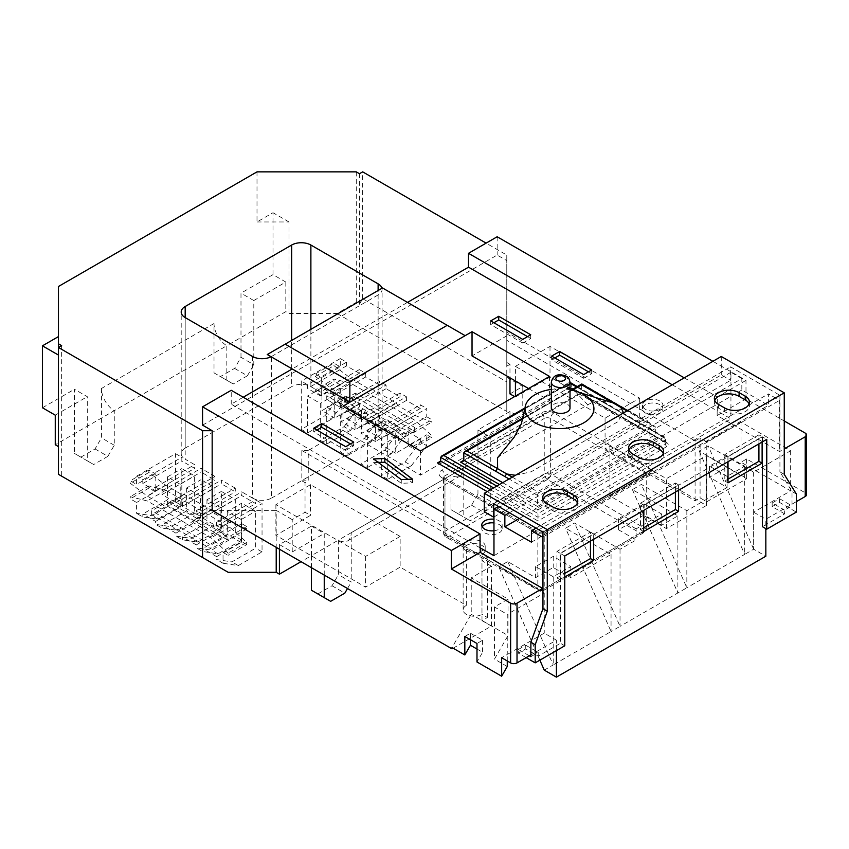 <?xml version="1.0" encoding="UTF-8"?>
<svg xmlns="http://www.w3.org/2000/svg" width="849" height="849" viewBox="0 0 849 849"><rect width="100%" height="100%" fill="white"/><g stroke="black" fill="none" stroke-linecap="round" stroke-linejoin="round"><path stroke-width="0.64" stroke-dasharray="4.25 3.18" d="M784.253 474.368L779.923 471.874L792.011 491.486L792.011 505.908L784.646 510.153L784.646 513.857L762.434 526.677M796.33 493.991L792.011 491.486M542.957 532.132L779.923 395.326L730.607 366.853L730.607 380.341L721.279 374.961L484.312 511.767M721.279 356.474L721.279 374.961M779.923 395.326L779.923 471.874M526.147 657.635L518.389 653.157L525.743 648.912L538.234 656.118L560.446 643.298L560.446 553.474L762.434 436.853L766.764 439.347M529.351 655.789L518.389 649.453L518.389 653.157M564.765 645.792L560.446 643.298M564.765 555.968L560.446 553.474M762.434 441.841L762.434 436.853M784.646 513.857L772.166 506.641L779.52 502.396L796.33 512.106M784.646 510.153L772.166 502.948L779.52 498.692L779.52 502.396M779.52 498.692L792.011 505.908M538.234 656.118L538.234 652.425L530.88 656.67M493.64 503.659L730.607 366.853M493.969 516.967L730.607 380.341M518.389 649.453L525.743 645.208L525.743 648.912M525.743 645.208L538.234 652.425M772.166 502.948L772.166 506.641M714.72 400.41A14.497 8.363 0 0 0 714.359 402.256A14.497 8.363 0 0 0 718.604 408.178L724.685 411.691A14.497 8.363 0 0 0 740.477 413.495A14.497 8.363 0 0 0 749.423 405.769A14.497 8.363 0 0 0 749.073 403.922M628.897 449.959A14.497 8.363 0 0 0 628.536 451.806A14.497 8.363 0 0 0 632.781 457.717L638.873 461.23A14.497 8.363 0 0 0 654.664 463.045A14.497 8.363 0 0 0 663.61 455.319A14.497 8.363 0 0 0 663.249 453.472M543.073 499.499A14.497 8.363 0 0 0 542.723 501.356A14.497 8.363 0 0 0 546.958 507.267L553.049 510.78A14.497 8.363 0 0 0 568.841 512.594A14.497 8.363 0 0 0 577.787 504.868A14.497 8.363 0 0 0 577.426 503.011M515.46 475.302L531.198 471.768L617.446 421.964L623.569 412.879M570.008 389.776A34.448 19.888 0 0 0 551.319 389.394M612.851 402.819C602.174 400.41 593.812 401.078 587.763 404.824L501.504 454.629L497.472 457.887M570.008 408.029A9.35 5.391 0 0 0 567.27 404.22A9.35 5.391 0 0 0 557.082 403.042A9.35 5.391 0 0 0 551.319 408.029M659.896 401.025A10.188 5.879 0 0 0 648.785 399.752A10.188 5.879 0 0 0 642.502 405.185A10.188 5.879 0 0 0 645.484 409.345A10.188 5.879 0 0 0 656.585 410.619A10.188 5.879 0 0 0 662.878 405.185A10.188 5.879 0 0 0 659.896 401.025M659.896 404.718A10.188 5.879 0 0 0 648.785 403.445A10.188 5.879 0 0 0 642.502 408.878A10.188 5.879 0 0 0 645.484 413.038A10.188 5.879 0 0 0 656.585 414.323A10.188 5.879 0 0 0 662.878 408.878A10.188 5.879 0 0 0 659.896 404.718M493.969 530.763A10.188 5.879 0 0 0 502.152 525A10.188 5.879 0 0 0 499.17 520.84A10.188 5.879 0 0 0 493.969 519.227M482.285 526.847A10.188 5.879 0 0 0 481.776 528.694A10.188 5.879 0 0 0 484.758 532.854A10.188 5.879 0 0 0 495.858 534.127A10.188 5.879 0 0 0 502.152 528.694A10.188 5.879 0 0 0 499.17 524.533A10.188 5.879 0 0 0 493.969 522.92M466.366 605.369L466.366 545.472A11.026 6.367 180 0 1 481.967 545.472A11.026 6.367 180 0 1 485.193 549.972A11.026 6.367 180 0 1 481.967 554.471L481.967 614.379A11.026 6.367 180 0 1 466.366 614.379A11.026 6.367 180 0 1 463.14 609.869A11.026 6.367 180 0 1 466.366 605.369L400.144 567.132L365.558 587.105L275.893 535.337L310.479 515.364L305.035 512.223L305.035 482.646L308.24 480.799L308.24 450.479L301.83 450.479L301.83 480.799L305.035 482.646M466.366 550.778A11.026 6.367 180 0 1 463.14 546.278A11.026 6.367 180 0 1 469.943 540.389A11.026 6.367 180 0 1 481.967 541.768A11.026 6.367 180 0 1 485.193 546.278A11.026 6.367 180 0 1 478.39 552.158A11.026 6.367 180 0 1 466.366 550.778M706.782 501.77L746.621 478.762L706.432 455.563L666.401 478.666L609.89 446.043L605.082 448.813L695.098 500.783L700.085 497.907L706.782 501.77L706.782 441.862L700.085 437.999L700.085 497.907M514.621 396.579L515.417 397.045L550.003 377.083L639.668 428.841L649.92 422.929L506.779 340.29L506.779 255.061L486.116 243.132M509.973 393.904L522.782 386.507L522.782 418.865L490.764 437.352L490.764 501.504L477.955 494.107L471.545 505.197L457.378 513.38L450.978 509.687L450.978 475.111L338.422 540.102L338.422 574.667L332.012 585.768L317.844 593.939L311.434 590.246M506.779 340.29L506.779 377.264L522.782 386.507M58.464 286.484L58.464 347.496M512.287 477.138L539.073 492.6L653.709 426.41L626.923 410.948M243.228 397.226L231.225 404.166L480.035 547.817M493.969 555.671L730.936 418.865L717.161 410.905L717.161 415.532L779.605 451.583L784.253 448.898M672.238 384.788L717.161 410.905M465.146 335.663L407.509 302.382L292.226 368.944M241.71 540.134L217.981 553.835L202.709 551.532L196.299 547.838L211.581 550.141L235.3 536.441L235.3 499.467L221.377 491.422L221.377 528.396L214.967 524.703L214.967 487.719L201.043 479.685L201.043 516.659L194.633 512.955L194.633 475.981L181.824 468.584L181.824 505.558L175.584 501.961L151.854 515.661L136.583 513.358L136.583 502.491L130.258 498.841L130.258 496.686L147.206 500.942L211.125 537.841L228.084 553.155L228.084 555.32L223.043 552.412L223.043 563.269L216.633 559.576L231.915 561.879L255.634 548.178L255.634 511.204L241.71 503.16L241.71 540.134L235.3 536.441M202.709 551.532L202.709 548.603L216.633 556.647L216.633 559.576M181.824 505.558L158.094 519.259L142.823 516.967L136.583 513.358M142.823 516.967L142.823 514.027L155.632 521.424L155.632 524.353L170.904 526.656L194.633 512.955M201.043 516.659L177.314 530.36L162.032 528.057L155.632 524.353M162.032 528.057L162.032 525.128L175.966 533.161L175.966 536.101L191.237 538.393L214.967 524.703M221.377 528.396L197.647 542.097L182.376 539.794L175.966 536.101M182.376 539.794L182.376 536.865L196.299 544.909L196.299 547.838M151.631 514.579L151.631 510.78L210.987 545.047L210.987 548.847L151.631 514.579L167.635 505.335L167.635 501.536L151.631 510.78M241.625 537.873L241.625 526.974L229.718 522.209L212.632 512.35L211.337 510.09L184.18 494.415L182.885 495.169L165.799 485.31L155.165 477.287L155.165 487.538L165.799 490.202L229.718 527.112L241.678 537.841L241.678 541.651L223.043 552.412M241.678 523.621L246.719 526.529L246.719 528.969L241.678 526.953L241.678 523.621L223.043 534.382L223.043 526.104L262.044 503.584L262.044 551.871L238.314 565.572L223.043 563.269M155.218 477.255L148.893 472.49L148.893 470.049L155.218 473.7L155.165 477.287M155.218 473.7L136.583 484.461L136.583 476.183L175.584 453.663L175.584 501.961M155.165 487.538L155.218 491.73L136.583 502.491M214.967 476.406L201.043 468.361L201.043 472.065L214.967 480.099L214.967 476.406L175.966 498.925L175.966 502.619L162.032 494.585L162.032 490.881L155.632 487.188L155.632 490.881L142.823 483.484L142.823 479.791L136.583 476.183M235.3 488.143L221.377 480.099L221.377 483.803L235.3 491.847L235.3 488.143L196.299 510.663L196.299 514.367L182.376 506.322L182.376 502.619L175.966 498.925M175.584 453.663L181.824 457.271L181.824 460.965L194.633 468.361L194.633 464.668L185.188 459.213L185.188 317.59L185.188 448.123L291.663 386.645L291.663 340.428M252.44 356.421L252.44 498.034L241.71 491.847L241.71 495.54L255.634 503.584L255.634 499.891L262.044 503.584M262.044 551.871L255.634 548.178M223.043 534.382L228.084 537.29L228.084 539.731L211.125 532.939L194.05 523.08L192.744 520.83L165.597 505.155L164.292 505.898L147.206 496.039L130.258 483.251L130.258 480.81L136.583 484.461M223.043 526.104L216.633 522.4L216.633 526.104L202.709 518.06L202.709 514.367L196.299 510.663M217.981 553.835L211.581 550.141M238.314 565.572L231.915 561.879M197.647 542.097L191.237 538.393M177.314 530.36L170.904 526.656M158.094 519.259L151.854 515.661M408.104 427.535L413.145 430.443L413.145 432.884L408.104 430.868L408.104 427.535L426.739 416.774L426.739 408.496L387.728 431.016L387.728 479.314L411.457 465.613L405.058 461.909L381.328 475.61L381.328 438.636L367.394 430.592L367.394 467.566L360.995 463.872L360.995 426.898L347.061 418.854L347.061 455.828L340.661 452.135L340.661 415.161L326.727 407.117L326.727 444.091L320.328 440.398L320.328 403.413L307.518 396.027L307.518 433.001L301.268 429.392L324.997 415.692L340.279 395.751L340.279 384.894L333.954 381.243L333.954 379.079L350.902 383.334L414.821 420.234L431.78 435.558L431.78 437.723L426.739 434.805L426.739 445.672L420.329 441.968L420.329 439.039L406.406 431.005L406.406 433.935L399.996 430.231L399.996 427.302L386.072 419.257L386.072 422.186L379.662 418.493L379.662 415.564L365.739 407.52L365.739 410.449L359.329 406.756L359.329 403.827L346.519 396.43L346.519 399.359L340.279 395.751M387.728 479.314L381.328 475.61M405.058 461.909L420.329 441.968M411.457 465.613L426.739 445.672M406.406 433.935L391.124 453.875L384.724 450.172L360.995 463.872M391.124 453.875L367.394 467.566M384.724 450.172L399.996 430.231M386.072 422.186L370.79 442.127L364.391 438.434L340.661 452.135M370.79 442.127L347.061 455.828M364.391 438.434L379.662 418.493M365.739 410.449L350.457 430.39L344.057 426.697L320.328 440.398M350.457 430.39L326.727 444.091M344.057 426.697L359.329 406.756M142.823 479.791L181.824 457.271M426.739 416.774L431.78 419.682L431.78 422.123L414.821 415.341L397.746 405.482L396.441 403.222L369.294 387.547L367.988 388.301L350.902 378.442L333.954 365.643L333.954 363.202L340.279 366.853L340.279 358.586L346.519 362.183L307.518 384.703L301.268 381.105L301.268 429.392M340.279 358.586L301.268 381.105M381.965 288.289A13.584 7.843 180 0 1 382.103 289.403A13.584 7.843 180 0 1 378.123 294.943L378.123 436.566A13.584 7.843 0 0 0 382.103 431.016A13.584 7.843 0 0 0 378.123 425.476L367.394 419.279L367.394 422.972L381.328 431.016L381.328 427.323L420.329 404.803L426.739 408.496M399.996 393.066L360.995 415.586L347.061 407.541L386.072 385.022L386.072 388.715L399.996 396.759L399.996 393.066L406.406 396.759L367.394 419.279M386.072 385.022L379.662 381.318L340.661 403.837L326.727 395.804L326.727 399.497L340.661 407.541L340.661 403.837M346.519 362.183L346.519 365.887L359.329 373.284L359.329 369.58L365.739 373.284L326.727 395.804M359.329 369.58L320.328 392.1L310.883 386.645A13.584 7.843 0 0 0 291.663 386.645M185.188 448.123A13.584 7.843 0 0 0 181.208 453.663A13.584 7.843 0 0 0 185.188 459.213M155.632 487.188L194.633 464.668M162.032 490.881L201.043 468.361M182.376 502.619L221.377 480.099M202.709 514.367L241.71 491.847M252.44 498.034A13.584 7.843 0 0 0 271.648 498.034L271.648 356.421A13.584 7.843 180 0 1 271.075 356.729M378.123 436.566L271.648 498.034M387.728 431.016L381.328 427.323M228.179 572.311L58.464 474.326L61.659 476.172L61.659 345.649M214.012 372.87L226.821 380.267L226.821 345.692L253.798 330.123L253.798 364.699L240.989 357.302L234.589 368.392L220.411 376.574L214.012 372.87L214.012 323.511L101.456 388.492A18.116 10.453 -120 0 0 114.265 410.683L55.259 444.749M337.053 313.483L506.779 411.468L506.779 381.891L362.672 298.689L359.467 304.239L356.272 302.393L337.053 313.483L289.021 313.483L285.816 311.636L253.798 330.123L253.798 300.535L285.816 282.048L273.007 274.651L273.007 212.717L257.003 221.96L257.003 171.859M506.779 377.264L506.779 411.468M506.779 439.198L509.973 441.045L450.978 475.111A18.116 10.453 60 0 0 460.031 476.013A18.116 10.453 60 0 0 463.787 467.714L463.787 517.083L470.187 520.777L457.378 513.38M311.434 567.694L311.434 555.671L338.422 540.102A18.116 10.453 -120 0 0 347.474 540.993A18.116 10.453 -120 0 0 351.231 532.705L351.231 582.064L338.422 574.667M279.417 549.197L279.417 544.58L311.434 526.093L311.434 555.671L301.034 561.677M216.633 522.4L255.634 499.891M342.985 406.193L342.985 430.411L308.24 450.479M279.417 544.58L292.226 551.977L292.226 519.62L305.035 512.223M292.226 551.977L324.244 533.49L324.244 575.081M347.506 588.516L351.231 582.064M471.545 505.197L484.354 512.594L470.187 520.777M484.354 512.594L490.764 501.504M695.098 500.783L695.098 440.886L506.779 332.15L506.779 366.174L509.973 364.317L509.973 377.816M506.779 335.854L472.033 355.911M292.226 519.62L276.212 510.376L276.212 547.35M477.955 494.107L477.955 429.955L509.973 411.468L522.782 418.865M509.973 411.468L509.973 441.045M453.133 648.201L491.444 626.084L481.988 620.63L487.4 617.51L481.967 614.379M212.165 510.376L276.212 510.376M466.366 545.472L301.83 450.479M400.144 536.441L365.558 556.413L275.893 504.646L310.479 484.683L400.144 536.441L400.144 567.132M310.479 484.683L310.479 515.364M506.779 332.15L506.779 362.47L509.973 364.317M515.417 366.354L550.003 346.392L639.668 398.16L605.082 418.122L515.417 366.354L515.417 380.957M515.417 396.122L515.417 397.045M605.082 418.122L605.082 448.813M506.779 381.891L506.779 255.061M506.779 366.174L506.779 362.47M301.83 480.799L308.24 480.799M202.561 425.147L497.164 255.061L506.779 260.601M231.225 404.166L231.225 390.296M497.164 236.754L497.164 255.061M695.098 440.886L700.085 437.999M727.094 476.363L709.477 466.186L727.094 456.019L744.7 466.186L727.094 476.363L727.094 487.453L709.477 477.287L727.073 467.12L699.215 451.042L708.183 445.863L753.647 472.118L790.652 450.755L741.018 422.091L706.782 441.862M727.094 487.453L686.841 510.695L641.366 484.439L632.399 489.618L677.873 515.863L661.764 525.17L644.147 515.003L618.528 529.787L636.145 539.953L620.025 549.261L574.55 523.016L565.583 528.184L611.057 554.439L570.815 577.67L553.208 567.503L535.592 577.67L507.734 561.592L498.766 566.761L544.241 593.016L507.256 614.368L507.256 654.494L501.653 657.731M491.444 626.084L491.444 566.187L471.227 577.861L508.052 599.118L494.447 606.971L507.256 614.368M491.444 566.187L481.988 560.733L487.4 557.613L481.967 554.471M528.545 388.545L549.526 400.654L420.478 475.153L342.985 430.411M471.227 577.861L471.227 614.283L452.018 647.554M487.4 617.51L487.4 557.613M753.647 472.118L753.647 549.207L753.668 512.223L790.652 490.871L741.018 462.217L746.621 458.98L805.223 492.813A4.532 2.611 180 0 1 806.55 494.659M790.652 450.755L790.652 490.871M744.7 466.186L744.69 554.386L753.668 549.197L765.84 556.222M744.7 477.287L727.073 467.12L744.7 477.287M686.841 510.695L686.841 587.784L744.69 554.386L699.215 451.042M677.873 515.863L677.873 592.963L686.841 587.784L641.366 484.439M620.025 549.261L620.025 626.36L677.873 592.963L632.399 489.618M636.145 528.863L618.528 518.697L644.147 503.903L661.764 514.069L636.145 528.863L636.145 539.953M661.764 514.069L661.764 525.17M611.057 554.439L611.057 631.539L620.025 626.36L574.55 523.016M553.208 576.747L535.592 566.58L553.208 556.413L570.815 566.58L553.208 576.747L553.208 664.937L611.057 631.539L565.583 528.184M570.815 566.58L570.815 577.67M476.989 649.039L482.593 652.276L476.989 661.976M507.256 666.507L494.447 659.111L508.052 635.54L471.227 614.283M507.256 660.957L507.256 654.494L544.241 633.142L556.413 640.167L530.88 654.897M494.447 606.971L494.447 659.111M509.389 512.754L741.824 378.558L741.824 390.02L768.398 405.366L768.398 393.904L779.605 400.367L779.605 451.583M741.824 378.558L730.936 372.265L730.936 418.865M730.936 372.265L498.501 506.46M717.161 415.532L745.984 398.892L784.253 420.987M746.621 458.98L746.621 478.762M706.432 505.473L666.401 528.587L609.89 495.954L649.92 472.851L706.432 505.473L706.432 455.563M649.92 472.851L649.92 422.929M745.984 398.892L745.984 380.405L712.905 361.303M678.584 490.255L678.584 484.896L643.659 505.059L643.659 510.419M762.115 442.032L762.115 436.662L728.018 456.359L728.018 461.718M593.674 539.274L593.674 533.915L560.128 553.283L560.128 579.782L564.765 577.097M796.33 501.642L765.84 519.248L765.84 528.64M542.957 537.003L779.605 400.367M556.413 650.621L556.413 640.167M745.984 380.405L717.32 396.95L684.241 377.858M717.32 410.82L717.32 396.95M535.963 528.099L768.398 393.904M531.432 542.171L768.398 405.366M519.312 518.484L741.824 390.02M544.241 593.016L544.241 633.142M741.018 422.091L741.018 462.217M275.893 504.646L275.893 535.337M365.558 556.413L365.558 587.105M639.668 398.16L639.668 428.841M609.89 495.954L609.89 446.043M550.003 346.392L550.003 377.083M539.868 660.172L498.766 566.761M753.668 512.223L765.84 519.248M544.241 670.116L553.208 664.937L507.734 561.592M508.052 599.118L508.052 635.54M464.827 636.463L470.431 633.227L470.431 639.7M470.431 633.227L482.593 640.252L476.989 643.489M482.593 640.252L482.593 652.276M535.592 566.58L535.592 577.67M753.647 549.207L708.183 445.863M553.208 556.413L553.208 567.503M618.528 518.697L618.528 529.787M644.147 503.903L644.147 515.003M727.094 456.019L727.094 467.109M709.477 466.186L709.477 477.287M481.988 620.63L481.988 560.733M646.715 529.415L646.715 473.954L648.594 471.344L653.114 470.261L553.845 412.943A9.052 5.232 180 0 0 541.036 412.943L441.767 470.261A4.532 2.611 60 0 1 444.972 475.801L544.241 418.493L544.241 473.954L444.972 531.272L444.972 475.801A4.532 2.611 0 0 0 443.645 477.647A4.532 2.611 0 0 0 444.972 479.505L444.972 534.966L537.841 588.58L537.841 533.119L444.972 479.505A4.532 2.611 -60 0 0 444.038 477.425L443.486 477.011L443.645 533.119A4.532 2.611 0 0 0 444.972 534.966A4.532 2.611 120 0 0 445.905 537.035A4.532 2.611 120 0 0 448.176 536.812L547.446 479.505L640.305 533.119L644.837 532.036L646.715 529.415L550.651 473.954L550.651 418.493L646.715 473.954L544.241 533.119L544.241 588.58L646.715 529.415M378.123 294.943L271.648 356.421M101.456 388.492L101.456 437.861L95.046 448.951L80.878 457.133L74.468 453.44L87.277 460.827L87.277 396.674L74.468 389.277L74.468 453.44M42.45 407.764L74.468 389.277M240.989 357.302L240.989 293.149L273.007 274.651M356.272 302.393L356.272 171.859M257.003 221.96L289.021 221.96L289.021 313.483M362.672 298.689L362.672 171.859M307.518 384.703L307.518 388.407L320.328 395.804L320.328 392.1M347.061 407.541L347.061 411.234L360.995 419.279L360.995 415.586M289.021 221.96L273.007 212.717M285.816 282.048L285.816 311.636M253.798 300.535L240.989 293.149M55.259 415.161L87.277 396.674M95.046 448.951L107.855 456.348L114.265 445.258L114.265 410.683L226.821 345.692A18.116 10.453 60 0 1 214.012 323.511M234.589 368.392L247.399 375.789L233.22 383.971L220.411 376.574M226.821 380.267L233.22 383.971M247.399 375.789L253.798 364.699M107.855 456.348L93.687 464.53L80.878 457.133M114.265 445.258L101.456 437.861M87.277 460.827L93.687 464.53M477.955 429.955L490.764 437.352M311.434 526.093L324.244 533.49M450.978 509.687L463.787 517.083M332.012 585.768L344.821 593.154M330.654 601.336L317.844 593.939M346.519 399.359L331.248 419.3L324.997 415.692M331.248 419.3L307.518 433.001M414.683 427.44L414.683 431.25L355.328 396.982L355.328 393.172L414.683 427.44L398.669 436.683L398.669 440.493L339.313 406.225L339.313 402.415L398.669 436.683M321.686 391.4L321.686 381.148L332.32 389.171L349.395 399.03L350.701 398.277L377.847 413.962L379.153 416.212L396.239 426.071L408.146 430.836L408.146 441.735L396.239 430.974L332.32 394.063L321.686 391.4L321.644 395.655L340.279 384.894M365.739 373.284L365.739 376.977L379.662 385.022L379.662 381.318M406.406 396.759L406.406 400.452L420.329 408.496L420.329 404.803M408.104 445.566L408.104 441.756L413.145 446.319L413.145 448.484L408.104 445.566L426.739 434.805M321.644 377.614L321.644 381.18L315.319 376.404L315.319 373.963L321.644 377.614L340.279 366.853M420.329 439.039L395.74 453.239L395.74 430.316L381.806 422.271L381.806 445.205L406.406 431.005M381.806 422.271L367.394 430.592M395.74 430.316L381.328 438.636M395.74 453.239L381.806 445.205M399.996 427.302L375.407 441.501L375.407 418.578L361.472 410.534L361.472 433.457L386.072 419.257M361.472 410.534L347.061 418.854M375.407 418.578L360.995 426.898M375.407 441.501L361.472 433.457M379.662 415.564L355.073 429.764L355.073 406.841L341.139 398.797L341.139 421.72L365.739 407.52M341.139 398.797L326.727 407.117M355.073 406.841L340.661 415.161M355.073 429.764L341.139 421.72M359.329 403.827L334.739 418.026L334.739 395.093L321.93 387.706L321.93 410.629L346.519 396.43M321.93 387.706L307.518 396.027M334.739 395.093L320.328 403.413M334.739 418.026L321.93 410.629M420.329 408.496L381.328 431.016M406.406 400.452L367.394 422.972M399.996 396.759L360.995 419.279M386.072 388.715L347.061 411.234M379.662 385.022L340.661 407.541M365.739 376.977L326.727 399.497M359.329 373.284L320.328 395.804M346.519 365.887L307.518 388.407M396.239 430.974L414.821 420.234M332.32 394.063L350.902 383.334M413.145 446.319L431.78 435.558M321.644 395.655L315.319 392.005L315.319 389.84L333.954 379.079M315.319 389.84L321.644 391.421M413.145 448.484L431.78 437.723M315.319 392.005L333.954 381.243M332.32 389.171L350.902 378.442M349.395 399.03L367.988 388.301M350.701 398.277L369.294 387.547M377.847 413.962L396.441 403.222M379.153 416.212L397.746 405.482M396.239 426.071L414.821 415.341M413.145 432.884L431.78 422.123M315.319 376.404L333.954 365.643M315.319 373.963L333.954 363.202M413.145 430.443L431.78 419.682M339.313 402.415L355.328 393.172M339.313 406.225L355.328 396.982M398.669 440.493L414.683 431.25M216.633 556.647L241.233 542.447L241.233 519.524L255.634 511.204M241.233 519.524L227.299 511.48L241.71 503.16M227.299 511.48L227.299 534.403L202.709 548.603M241.233 542.447L227.299 534.403M196.299 544.909L220.899 530.71L220.899 507.776L235.3 499.467M220.899 507.776L206.965 499.743L221.377 491.422M206.965 499.743L206.965 522.666L182.376 536.865M220.899 530.71L206.965 522.666M175.966 533.161L200.566 518.962L200.566 496.039L214.967 487.719M200.566 496.039L186.631 487.995L201.043 479.685M186.631 487.995L186.631 510.928L162.032 525.128M200.566 518.962L186.631 510.928M155.632 521.424L180.221 507.224L180.221 484.301L194.633 475.981M180.221 484.301L167.412 476.905L181.824 468.584M167.412 476.905L167.412 499.828L142.823 514.027M180.221 507.224L167.412 499.828M202.709 518.06L241.71 495.54M216.633 526.104L255.634 503.584M182.376 506.322L221.377 483.803M196.299 514.367L235.3 491.847M162.032 494.585L201.043 472.065M175.966 502.619L214.967 480.099M142.823 483.484L181.824 460.965M155.632 490.881L194.633 468.361M155.218 491.73L148.893 488.09L148.893 485.925L155.218 487.506M148.893 488.09L130.258 498.841M148.893 485.925L130.258 496.686M165.799 490.202L147.206 500.942M229.718 527.112L211.125 537.841M241.678 537.841L246.719 542.394L228.084 553.155M246.719 542.394L246.719 544.559L228.084 555.32M246.719 544.559L241.678 541.651M246.719 526.529L228.084 537.29M246.719 528.969L228.084 539.731M229.718 522.209L211.125 532.939M212.632 512.35L194.05 523.08M211.337 510.09L192.744 520.83M184.18 494.415L165.597 505.155M182.885 495.169L164.292 505.898M165.799 485.31L147.206 496.039M148.893 472.49L130.258 483.251M148.893 470.049L130.258 480.81M167.635 501.536L226.991 535.804L210.987 545.047M226.991 535.804L226.991 539.603L210.987 548.847M226.991 539.603L167.635 505.335M549.526 376.425L549.526 400.654M420.478 450.936L420.478 475.153M407.509 302.382L382.528 287.97L267.244 354.521M316.91 430.061L313.706 431.908L345.723 450.394L345.723 446.701M313.706 431.908L313.706 428.214M345.723 450.394L353.736 445.778L350.531 443.931M353.736 445.778L353.736 442.074M493.906 322.758L490.701 324.605L522.729 343.092L522.729 339.398M490.701 324.605L490.701 320.911M522.729 343.092L530.731 338.475L527.526 336.628M530.731 338.475L530.731 334.771M378.251 462.45L373.539 462.641L373.539 458.938M373.539 462.641L401.28 483.304L412.572 482.858L407.86 479.345M412.572 482.858L412.572 479.165M401.28 483.304L401.28 479.611M554.864 357.949L551.659 359.796L583.688 378.293L583.688 374.589M551.659 359.796L551.659 356.102M583.688 378.293L591.689 373.666L588.484 371.82M591.689 373.666L591.689 369.973M590.469 541.131L590.469 532.068L556.923 551.436L556.923 577.925L560.128 579.782M556.923 551.436L560.128 553.283M590.469 532.068L593.674 533.915M556.923 577.925L564.765 573.404M758.921 443.878L758.921 434.815L762.115 436.662M758.921 434.815L724.813 454.502L724.813 481.001L728.018 479.154M724.813 481.001L728.018 482.848M724.813 454.502L728.018 456.359M675.39 492.102L675.39 483.039L640.454 503.213L640.454 529.702L643.659 531.559M640.454 503.213L643.659 505.059M675.39 483.039L678.584 484.896M640.454 529.702L643.659 527.855M463.819 452.846L581.661 384.82L655.311 427.334L655.311 434.73A2.26 1.305 -120 0 0 656.914 437.511L580.058 393.14A2.26 1.305 -120 0 0 581.194 393.246A2.26 1.305 -120 0 0 581.661 392.206L463.819 460.243L580.058 393.14M496.792 486.074L537.99 509.856L537.99 520.957L487.188 491.624M655.311 427.334A2.26 1.305 120 0 0 654.844 426.304A2.26 1.305 120 0 0 653.709 426.41M539.073 492.6A2.26 1.305 120 0 0 537.47 495.37L537.47 506.471L499.477 484.524M581.661 384.82L581.661 392.206M614.453 403.753A2.26 1.305 120 0 0 613.986 402.713M622.519 408.401A2.26 1.305 120 0 0 622.052 407.371M359.467 173.705L359.467 304.239M666.401 528.587L666.401 478.666M724.685 411.691L724.685 407.987M718.604 408.178L718.604 404.474M638.873 461.23L638.873 457.537M632.781 457.717L632.781 454.024M553.049 510.78L553.049 507.086M546.958 507.267L546.958 503.574M587.763 404.824L574.582 390.837M551.319 382.146A9.35 5.391 180 0 1 557.082 377.158A9.35 5.391 180 0 1 567.27 378.336A9.35 5.391 180 0 1 570.008 382.146M490.393 489.777L537.99 517.253L665.329 443.74A2.26 1.305 -120 0 0 666.932 446.51A4.532 2.611 0 0 0 666.932 442.817L572.831 388.492A4.532 2.611 0 0 0 566.421 388.492A2.26 1.305 -120 0 0 567.556 388.598A2.26 1.305 -120 0 0 568.023 387.568L566.421 388.492M666.932 446.51L537.99 520.957M351.231 532.705L463.787 467.714M653.114 470.261L547.446 531.272A9.052 5.232 180 0 1 534.637 531.272A4.532 2.611 -60 0 1 536.897 531.039A4.532 2.611 -60 0 1 537.841 533.119A4.532 2.611 0 0 0 544.241 533.119A4.532 2.611 -120 0 1 545.175 531.039L536.897 531.039L444.038 477.425A4.532 2.611 -60 0 0 441.767 477.647A9.052 5.232 180 0 1 441.767 470.261M441.767 477.647L534.637 531.272M805.223 433.096L805.223 492.813M640.305 533.119L541.036 590.426L448.176 536.812A4.532 2.611 -120 0 1 444.972 531.272A4.532 2.611 0 0 0 443.645 533.119A4.532 4.532 0 0 0 445.905 537.035L538.775 590.649A4.532 2.611 120 0 0 541.036 590.426A4.532 2.611 -120 0 0 543.307 590.649A4.532 2.611 -120 0 0 544.241 588.58A4.532 2.611 0 0 1 537.841 588.58A4.532 2.611 120 0 0 538.775 590.649A4.532 4.532 0 0 0 543.307 590.649L644.837 532.036M547.446 479.505A4.532 2.611 60 0 1 544.241 473.954A4.532 2.611 0 0 1 550.651 473.954A4.532 2.611 -60 0 1 547.446 479.505M553.845 412.943A4.532 2.611 -60 0 0 550.651 418.493A4.532 2.611 0 0 0 544.241 418.493A4.532 2.611 -120 0 0 541.036 412.943M547.446 531.272A4.532 2.611 -120 0 0 545.175 531.039L648.594 471.344M310.883 329.327L310.883 386.645M378.123 425.476L378.123 290.507M537.99 509.856L663.727 437.267L576.598 386.974M570.008 383.164L524.947 408.74M656.914 437.511L537.47 506.471M570.761 382.835A2.26 1.305 120 0 1 571.228 383.865L665.329 438.19L665.329 441.894L571.228 387.568L571.228 383.865A2.26 1.305 0 0 0 568.023 383.865L568.023 387.568A2.26 1.305 180 0 1 571.228 387.568A2.26 1.305 -60 0 0 571.695 388.598L567.556 388.598L439.75 462.387M440.695 457.378L568.023 383.865A2.26 1.305 60 0 1 568.49 382.835A2.26 1.305 60 0 1 569.626 382.941A2.26 1.305 120 0 1 570.008 382.772M577.267 386.582L664.863 437.161A2.26 1.305 120 0 1 665.329 438.19A2.26 1.305 180 0 1 665.987 439.113L665.987 442.817A2.26 1.305 0 0 1 665.329 443.74L665.329 440.047L537.99 513.56L493.598 487.92M572.258 390.243L523.005 418.674M502.672 482.678L537.47 502.767L655.311 434.73M537.47 495.37L509.082 478.985M572.831 388.492A2.26 1.305 -60 0 1 571.695 388.598L665.796 442.923A2.26 1.305 -60 0 1 665.329 441.894A2.26 1.305 0 0 1 665.987 442.817L665.796 442.923A2.26 1.305 -60 0 0 666.932 442.817M663.727 437.267A2.26 1.305 60 0 1 665.329 440.047A2.26 1.305 180 0 0 665.987 439.113A2.26 2.26 0 0 0 664.863 437.161A2.26 1.305 120 0 0 663.727 437.267M749.423 405.769L749.423 402.076M714.359 402.256L714.359 398.563M663.61 455.319L663.61 451.615M628.536 451.806L628.536 448.102M577.787 504.868L577.787 501.165M542.723 501.356L542.723 497.652M642.502 408.878L642.502 405.185M481.776 528.694L481.776 525M463.14 609.869L463.14 546.278M485.193 549.972L485.193 546.278M347.474 540.993L460.031 476.013M502.152 528.694L502.152 525M662.878 408.878L662.878 405.185M525.043 407.923L568.49 382.835A2.26 2.26 0 0 1 570.008 382.559M523.249 417.772L571.292 390.031M627.591 410.566L654.844 426.304M581.194 393.246L462.875 461.548M181.208 453.663L181.208 312.05M382.103 431.016L382.103 289.403"/><path stroke-width="1.27" d="M784.253 392.832L721.279 356.474L484.312 493.28L547.287 529.638L784.253 392.832L784.253 474.368L796.33 493.991L796.33 512.106L766.764 529.171L762.434 526.677L762.434 441.841M547.287 529.638L547.287 611.184L542.957 608.691L530.88 642.247L530.88 656.67L529.351 655.789M484.312 493.28L484.312 511.767L493.64 517.158L493.64 503.659L542.957 532.132L542.957 608.691M547.287 611.184L535.199 644.741L530.88 642.247M535.199 644.741L535.199 662.857L526.147 657.635M535.199 662.857L564.765 645.792L564.765 555.968L766.764 439.347L766.764 529.171M553.049 507.086A14.497 8.363 0 0 0 568.841 508.901A14.497 8.363 0 0 0 577.787 501.165A14.497 8.363 0 0 0 573.542 495.254L567.461 491.741A14.497 8.363 0 0 0 551.67 489.926A14.497 8.363 0 0 0 542.723 497.652A14.497 8.363 0 0 0 546.958 503.574L553.049 507.086M638.873 457.537A14.497 8.363 0 0 0 654.664 459.351A14.497 8.363 0 0 0 663.61 451.615A14.497 8.363 0 0 0 659.365 445.704L653.274 442.191A14.497 8.363 0 0 0 637.482 440.376A14.497 8.363 0 0 0 628.536 448.102A14.497 8.363 0 0 0 632.781 454.024L638.873 457.537M724.685 407.987A14.497 8.363 0 0 0 740.477 409.802A14.497 8.363 0 0 0 749.423 402.076A14.497 8.363 0 0 0 745.178 396.154L739.097 392.641A14.497 8.363 0 0 0 723.306 390.827A14.497 8.363 0 0 0 714.359 398.563A14.497 8.363 0 0 0 718.604 404.474L724.685 407.987M749.073 403.922A14.497 8.363 0 0 0 745.178 399.858L739.097 396.345A14.497 8.363 0 0 0 724.823 394.223A14.497 8.363 0 0 0 714.72 400.41M663.249 453.472A14.497 8.363 0 0 0 659.365 449.397L653.274 445.884A14.497 8.363 0 0 0 639.01 443.762A14.497 8.363 0 0 0 628.897 449.959M577.426 503.011A14.497 8.363 0 0 0 573.542 498.947L567.461 495.434A14.497 8.363 0 0 0 553.187 493.311A14.497 8.363 0 0 0 543.073 499.499M551.319 389.394A34.448 19.888 0 0 0 525.096 407.446L521.392 423.715L514.112 437.267L497.472 457.887L497.631 468.669L506.864 474.007L515.46 475.302M525.096 407.446A34.448 19.888 0 0 0 544.368 426.591A34.448 19.888 0 0 0 588.994 418.971A34.448 19.888 0 0 0 579.75 392.631A34.448 19.888 0 0 0 574.582 390.837A34.448 19.888 0 0 0 570.008 389.776M554.057 411.85A9.35 5.391 0 0 0 564.235 413.017A9.35 5.391 0 0 0 570.008 408.029L570.008 382.146A9.35 5.391 180 0 1 564.235 387.133A9.35 5.391 180 0 1 554.057 385.966A9.35 5.391 180 0 1 551.319 382.146L551.319 408.029A9.35 5.391 0 0 0 554.057 411.85M493.969 519.227A10.188 5.879 0 0 0 481.776 525A10.188 5.879 0 0 0 484.758 529.16A10.188 5.879 0 0 0 493.969 530.763M493.969 522.92A10.188 5.879 0 0 0 482.285 526.847M509.973 377.816L509.973 393.904L514.621 396.579M61.659 476.172L58.464 474.326L58.464 286.484L257.003 171.859L356.272 171.859L359.467 173.705L362.672 171.859L486.116 243.132M623.569 412.879L620.916 407.478L612.851 402.819L579.75 392.631M551.659 356.102L583.688 374.589L591.689 369.973L559.671 351.486L551.659 356.102M384.841 458.492L373.539 458.938L401.28 479.611L412.572 479.165L384.841 458.492L384.841 462.196L378.251 462.45M490.701 320.911L522.729 339.398L530.731 334.771L498.713 316.284L490.701 320.911M313.706 428.214L345.723 446.701L353.736 442.074L321.707 423.587L313.706 428.214M349.862 381.519L447.211 325.316L382.528 287.97L285.179 344.174L349.862 381.519L349.862 402.224L342.985 406.193L420.478 450.936L549.526 376.425L472.033 331.694L349.862 402.224L292.226 368.944L243.228 397.226M58.464 474.326L202.561 557.517L202.561 430.698L212.165 430.698L202.561 425.147L202.561 406.841L231.225 390.296L480.035 533.947L480.035 547.817L493.969 555.671L493.969 509.082L504.858 515.364L504.858 526.826L519.312 518.484M672.238 384.788L468.51 267.17L407.509 302.382M271.075 356.729A13.584 7.843 180 0 1 252.44 356.421L185.188 317.59A13.584 7.843 180 0 1 181.208 312.05A13.584 7.843 180 0 1 185.188 306.5L291.663 245.032A13.584 7.843 180 0 1 310.883 245.032L378.123 283.853A13.584 7.843 180 0 1 381.965 288.289M58.464 446.595L55.259 444.749L55.259 415.161L42.45 407.764L42.45 345.83L58.464 336.586M301.034 561.677L279.417 574.157L279.417 549.197M202.561 557.517L228.179 572.311L276.212 572.311L279.417 574.157M324.244 575.081L324.244 597.643L330.654 601.336L344.821 593.154L347.506 588.516M472.033 331.694L472.033 355.911L528.545 388.545M276.212 572.311L276.212 547.35M212.165 430.698L212.165 510.376L452.018 648.848L453.133 648.201M515.417 380.957L515.417 396.122M468.51 267.17L468.51 253.299L497.164 236.754L712.905 361.303M530.88 654.897L517.02 662.899A4.532 2.611 180 0 1 510.62 662.899L501.653 657.731L501.653 676.218L476.989 661.976L476.989 643.489L464.827 636.463L464.827 654.95L452.018 647.554L452.018 648.848M202.561 406.841L451.371 550.492L451.371 568.979L510.62 603.183A4.532 2.611 0 0 0 517.02 603.183L542.638 588.399L542.957 537.003M470.431 639.7L470.431 645.251L476.989 649.039M470.431 645.251L464.827 654.95M501.653 676.218L507.256 666.507L507.256 660.957M451.371 568.979L480.194 552.349L480.194 547.722M480.194 552.349L542.638 588.399M504.858 526.826L531.432 542.171L531.432 530.71L542.638 537.184M504.858 515.364L509.389 512.754M498.501 506.46L493.969 509.082M480.035 533.947L451.371 550.492M784.253 420.987L805.223 433.096A4.532 2.611 0 0 1 806.55 434.943L806.55 494.659A4.532 2.611 180 0 1 805.223 496.506L796.33 501.642M643.659 510.419L643.659 531.559L678.584 511.385L678.584 490.255M728.018 461.718L728.018 482.848L762.115 463.161L762.115 442.032M564.765 577.097L593.674 560.414L593.674 539.274M784.253 448.898L805.223 436.789A4.532 2.611 0 0 0 806.55 434.943M765.84 528.64L765.84 556.222L556.413 677.141L556.413 650.621M684.241 377.858L468.51 253.299M531.432 530.71L535.963 528.099M556.413 677.141L544.241 670.116L539.868 660.172M202.561 430.698L58.464 347.496L61.659 345.649L58.464 343.803M58.464 355.073L42.45 345.83M324.244 597.643L311.434 590.246L311.434 567.694M285.179 344.174L267.244 354.521L292.226 368.944M447.211 325.316L465.146 335.663M350.531 443.931L321.707 427.291L316.91 430.061M321.707 427.291L321.707 423.587M527.526 336.628L498.713 319.988L493.906 322.758M498.713 319.988L498.713 316.284M407.86 479.345L384.841 462.196M588.484 371.82L559.671 355.179L554.864 357.949M559.671 355.179L559.671 351.486M564.765 573.404L590.469 558.568L590.469 541.131M590.469 558.568L593.674 560.414M728.018 479.154L758.921 461.315L758.921 443.878M758.921 461.315L762.115 463.161M643.659 527.855L675.39 509.538L675.39 492.102M675.39 509.538L678.584 511.385M524.947 408.74L443.9 455.531L441.629 456.072L440.695 457.378L440.695 461.081L439.75 462.387L437.49 462.928L440.695 461.081L490.393 489.777M509.082 478.985L496.028 471.45A2.26 1.305 -60 0 1 497.631 468.669L467.024 450.999L464.753 451.541L523.249 417.772M496.028 471.45L463.819 452.846L463.819 460.243L462.875 461.548L460.614 462.1L463.819 460.243L502.672 482.678M505.261 476.777A2.26 1.305 -60 0 1 506.864 474.007L512.287 477.138M463.819 452.846L464.753 451.541M571.292 390.031L581.661 384.045L613.986 402.713A2.26 1.305 120 0 0 612.851 402.819L581.661 384.82L572.258 390.243M613.986 402.713L622.052 407.371A2.26 1.305 120 0 0 620.916 407.478L626.923 410.948M745.178 399.858L745.178 396.154M739.097 396.345L739.097 392.641M659.365 449.397L659.365 445.704M653.274 445.884L653.274 442.191M573.542 498.947L573.542 495.254M567.461 495.434L567.461 491.741M557.252 380.416A4.818 2.78 0 0 0 564.065 380.416A4.818 2.78 0 0 0 564.065 376.478A4.818 2.78 0 0 0 557.252 376.478A4.818 2.78 0 0 0 557.252 380.416M487.188 491.624L437.49 462.928M510.62 662.899L510.62 603.183M805.223 496.506L805.223 436.789M517.02 603.183L517.02 662.899M310.883 245.032L310.883 329.327M378.123 290.507L378.123 283.853M185.188 306.5L185.188 317.59M291.663 340.428L291.663 245.032M576.598 386.974L570.008 383.164M443.9 455.531L496.792 486.074M499.477 484.524L460.614 462.1M493.598 487.92L440.695 457.378M523.005 418.674L467.024 450.999M570.008 382.559A2.26 2.26 0 0 1 570.761 382.835A2.26 1.305 120 0 0 570.008 382.772M570.008 382.146C569.276 378.728 568.055 376.765 566.336 376.256C561.518 374.324 553.58 372.807 551.319 382.146M441.629 456.072L525.043 407.923M570.761 382.835L577.267 386.582M622.052 407.371L627.591 410.566"/></g></svg>
